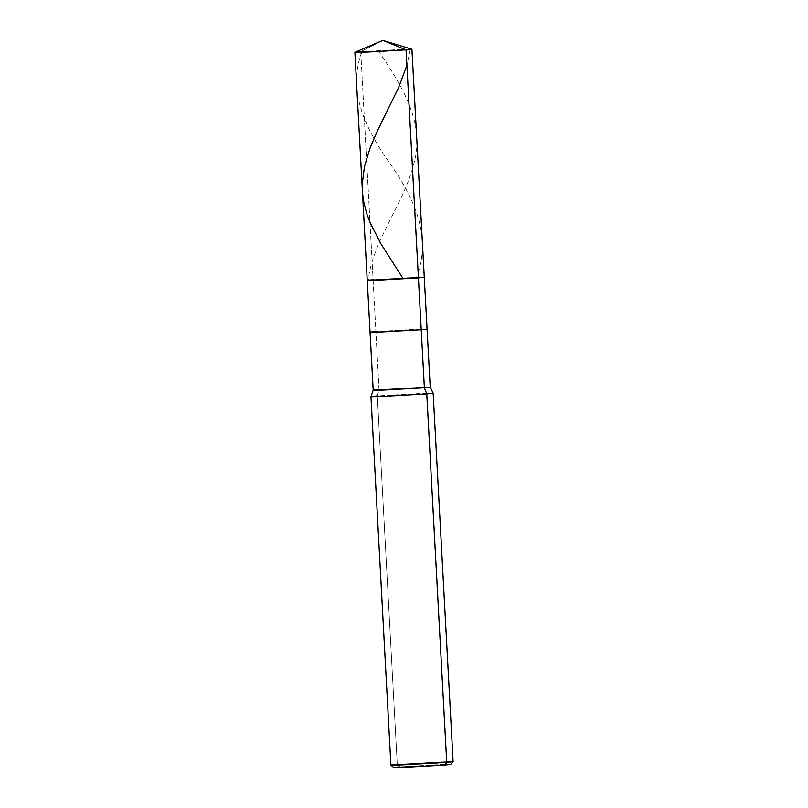 <?xml version="1.0" encoding="UTF-8"?>
<svg xmlns="http://www.w3.org/2000/svg" width="808" height="808" viewBox="0 0 808 808"><rect width="100%" height="100%" fill="white"/><g stroke="black" fill="none" stroke-linecap="round" stroke-linejoin="round"><path stroke-width="0.61" stroke-dasharray="4.04 3.03" d="M367.246 280.376L418.423 277.901L373.094 279.75L413.05 277.498C425.624 277.023 427.412 277.154 418.423 277.901L395.758 278.831L418.423 277.901C427.412 277.154 425.624 277.023 413.05 277.498L373.094 279.75L395.758 278.831L373.094 279.75L360.742 51.702L400.697 49.44C413.272 48.975 415.06 49.106 406.071 49.854C415.06 49.106 413.272 48.975 400.697 49.44L360.742 51.702L373.094 279.75L418.392 277.296L373.094 279.75L375.892 331.583L415.857 329.331C428.432 328.856 430.22 328.987 421.231 329.735C430.22 328.987 428.432 328.856 415.857 329.331L375.892 331.583L379.043 389.638L418.999 387.375C431.573 386.901 433.361 387.042 424.372 387.789C433.361 387.042 431.573 386.901 418.999 387.375L379.043 389.638L377.316 395.94L420.918 393.476C434.623 392.961 436.583 393.112 426.776 393.92C436.583 393.112 434.623 392.961 420.918 393.476L377.316 395.94L397.273 764.469L440.875 762.005C454.581 761.49 456.54 761.631 446.733 762.449C456.54 761.631 454.581 761.49 440.875 762.005L397.273 764.469L399.475 766.974L439.441 764.711C452.005 764.237 453.803 764.378 444.814 765.125L399.475 766.974L444.814 765.125M382.841 40.4L360.742 51.702L382.841 40.4M354.924 52.298L360.742 51.702M445.259 764.499L399.475 766.974L397.273 764.469L377.316 395.94L379.043 389.638L373.094 279.75M370.054 332.199L375.892 331.583M373.195 390.254L379.043 389.638M370.943 396.607L377.316 395.94M390.9 765.136L397.273 764.469M393.637 767.6L399.475 766.974M361.762 52.278C347.48 90.668 364.398 127.129 390.062 163.691C415.999 200.475 431.684 238.4 416.373 277.72M378.154 50.571C403.212 87.042 425.18 124.281 413.979 163.155C404.828 202.222 371.842 242.127 368.387 280.113M410.302 49.49L406.909 65.327"/><path stroke-width="1.21" d="M360.742 51.702C351.753 52.449 353.54 52.581 366.105 52.106L406.071 49.854L366.105 52.106C353.54 52.581 351.753 52.449 360.742 51.702L354.894 52.318L382.841 40.4L411.888 49.207L406.071 49.854L418.423 277.901L378.457 280.164C365.893 280.629 364.105 280.497 373.094 279.75C364.105 280.497 365.893 280.629 378.457 280.164L418.423 277.901L406.071 49.854L382.841 40.4L406.071 49.854L411.918 49.227L424.271 277.285L378.457 280.164C365.893 280.629 364.105 280.497 373.094 279.75L367.246 280.376L373.195 390.254L370.943 396.607L390.9 765.136L393.637 767.6M373.094 279.75C364.105 280.497 365.893 280.629 378.457 280.164L418.423 277.901L424.372 387.789L426.776 393.92L446.733 762.449L444.814 765.125L404.848 767.378C392.274 767.852 390.486 767.721 399.475 766.974C390.486 767.721 392.274 767.852 404.848 767.378L444.814 765.125L446.733 762.449L426.776 393.92L424.372 387.789L418.423 277.901L424.271 277.285L427.079 329.119L421.231 329.735L427.079 329.119L430.22 387.163L424.372 387.789L430.22 387.163L433.149 393.244L426.776 393.92L433.149 393.244L453.106 761.772L446.733 762.449L453.106 761.782L450.652 764.509L444.814 765.125L445.259 764.499M375.892 331.583C366.903 332.33 368.701 332.462 381.265 331.997L421.231 329.735L381.265 331.997C368.701 332.462 366.903 332.33 375.892 331.583L370.054 332.199M379.043 389.638C370.054 390.385 371.842 390.517 384.416 390.042L424.372 387.789L384.416 390.042C371.842 390.517 370.054 390.385 379.043 389.638L373.195 390.254M377.316 395.94C367.509 396.748 369.468 396.9 383.174 396.385L426.776 393.92L383.174 396.385C369.468 396.9 367.509 396.748 377.316 395.94L370.943 396.617M397.273 764.469C387.466 765.277 389.426 765.428 403.131 764.913L446.733 762.449L403.131 764.913C389.426 765.428 387.466 765.277 397.273 764.469L390.9 765.146M406.909 65.327L398.536 87.769L377.599 130.452L370.276 147.379L364.418 166.64L362.287 184.032L362.62 193.88L363.933 202.858L366.691 213.403L370.306 223.089L381.033 243.966L402.455 277.639M354.894 52.318L367.246 280.376"/></g></svg>
